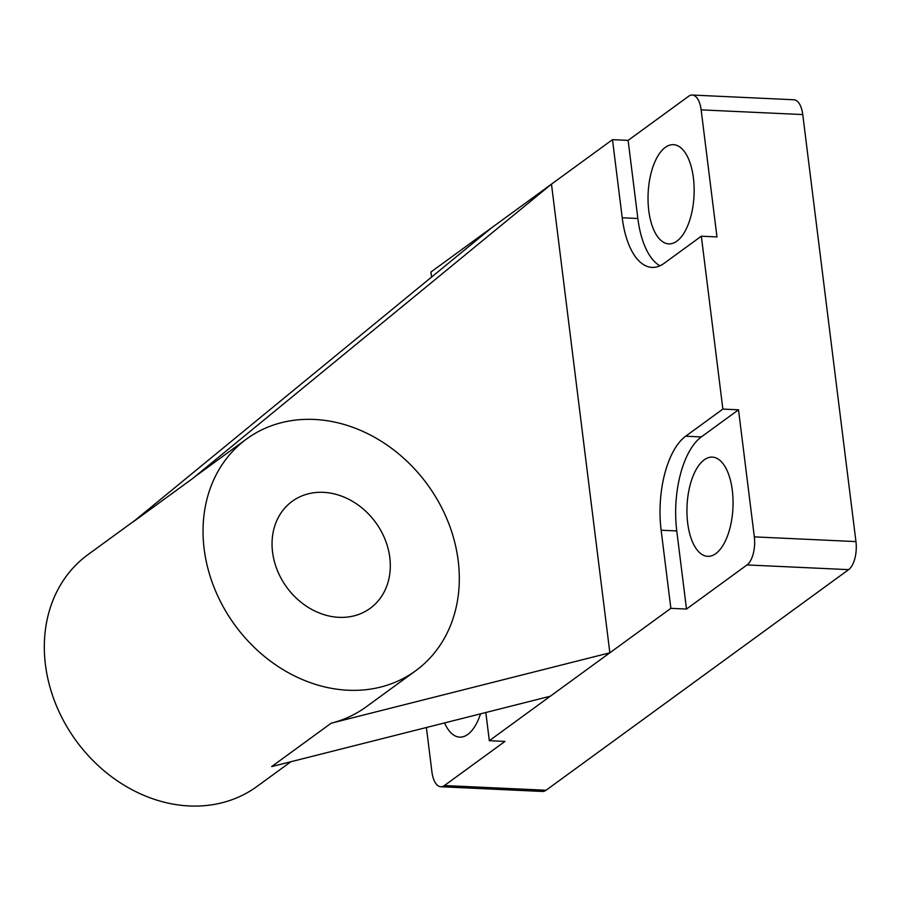 <?xml version="1.0" encoding="UTF-8"?>
<svg xmlns="http://www.w3.org/2000/svg" width="901" height="901" viewBox="0 0 901 901"><rect width="100%" height="100%" fill="white"/><g stroke="black" fill="none" stroke-linecap="round" stroke-linejoin="round"><path stroke-width="1.35" d="M628.121 140.387L612.489 139.655L622.219 217.772A73.927 34.215 -87.3 0 0 652.02 267.394A73.927 34.215 -87.3 0 0 664.138 263.317L701.338 236.197L716.971 236.929L701.147 109.866A22.063 10.215 -87.3 0 0 692.25 95.044A22.063 10.215 -87.3 0 0 688.634 96.261L628.121 140.387L637.852 218.493A73.927 34.215 -87.3 0 0 659.926 265.795M648.765 210.541A49.656 22.975 -87.3 0 0 668.779 243.867A49.656 22.975 -87.3 0 0 676.921 241.13A49.656 22.975 -87.3 0 0 694.085 186.541A49.656 22.975 -87.3 0 0 673.374 144.667A49.656 22.975 -87.3 0 0 648.765 210.541M426.398 727.512L431.928 771.932A22.063 10.215 -87.3 0 0 440.826 786.742L542.447 791.461A22.063 10.215 -87.3 0 0 546.062 790.245L848.629 569.646A22.063 10.215 -87.3 0 0 855.95 541.591L802.757 114.573A22.063 10.215 -87.3 0 0 793.86 99.763L692.25 95.044M612.489 139.655L551.48 184.142L609.853 652.808L670.862 608.333L686.494 609.053L747.008 564.938A22.063 10.215 -87.3 0 0 754.328 536.872L738.505 409.809L722.872 409.088L685.672 436.208A73.927 34.215 -87.3 0 0 661.131 530.216L670.862 608.333M722.872 409.088L701.338 236.197M444.587 722.917A49.656 22.975 -87.3 0 0 459.701 737.131A49.656 22.975 -87.3 0 0 467.833 734.394A49.656 22.975 -87.3 0 0 480.537 713.84M687.677 522.985A49.656 22.975 -87.3 0 0 707.702 556.322A49.656 22.975 -87.3 0 0 715.833 553.586A49.656 22.975 -87.3 0 0 732.997 498.985A49.656 22.975 -87.3 0 0 712.297 457.111A49.656 22.975 -87.3 0 0 687.677 522.985M550.331 696.214L271.651 766.593L331.174 723.199L609.853 652.808L489.322 740.69L504.954 741.41L444.441 785.537L546.062 790.245M440.826 786.742A22.063 10.215 -87.3 0 0 444.441 785.537M246.671 438.922A143.45 119.202 -126.1 0 1 427.491 484.614A143.45 119.202 -126.1 0 1 415.688 670.749A143.45 119.202 -126.1 0 1 348.045 690.234A143.45 119.202 -126.1 0 1 214.494 588.443A143.45 119.202 -126.1 0 1 246.671 438.922L197.071 475.086A143.45 119.202 53.9 0 0 192.6 478.544L133.078 521.938L491.957 227.536L430.948 272.012L431.579 277.069M491.957 227.536L551.48 184.142L192.6 478.544M489.322 740.69L485.819 712.5M686.494 609.053L676.764 530.948A73.927 34.215 -87.3 0 1 701.305 436.94L738.505 409.809M331.174 723.199A143.45 119.202 53.9 0 0 366.088 706.913L415.688 670.749M290.888 761.739L256.965 786.472A143.45 119.202 -126.1 0 1 189.323 805.956A143.45 119.202 -126.1 0 1 55.772 704.165A143.45 119.202 -126.1 0 1 87.949 554.644L135.263 520.147M338.956 617.331A66.201 55.017 -126.1 0 1 277.328 570.344A66.201 55.017 -126.1 0 1 292.172 501.339A66.201 55.017 -126.1 0 1 375.627 522.422A66.201 55.017 -126.1 0 1 370.176 608.333A66.201 55.017 -126.1 0 1 338.956 617.331M622.219 217.772L637.852 218.493M701.147 109.866L802.757 114.573M754.328 536.872L855.95 541.591M747.008 564.938L848.629 569.646M661.131 530.216L676.764 530.948M685.672 436.208L701.305 436.94"/></g></svg>
